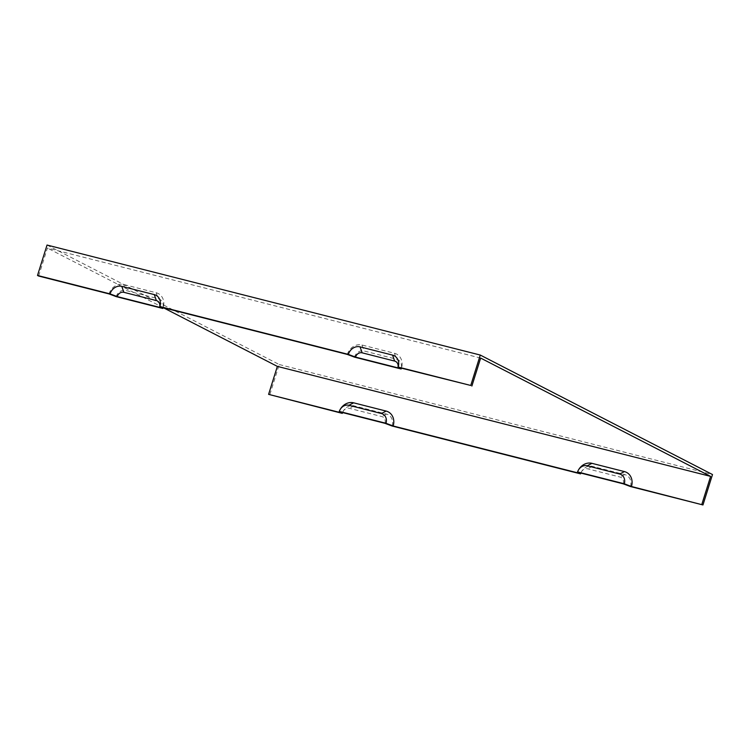 <?xml version="1.0" encoding="UTF-8"?>
<svg xmlns="http://www.w3.org/2000/svg" width="750" height="750" viewBox="0 0 750 750"><rect width="100%" height="100%" fill="white"/><g stroke="black" fill="none" stroke-linecap="round" stroke-linejoin="round"><path stroke-width="0.56" stroke-dasharray="3.75 2.81" d="M109.041 293.916A12.806 11.1 117.2 0 1 123.684 284.503L156.178 292.753L158.259 298.725A8.372 7.256 117.2 0 1 162.844 308.466M156.178 292.753A12.806 11.1 117.2 0 1 163.191 307.669M116.194 296.625A8.372 7.256 117.2 0 1 125.766 290.475L158.259 298.725M392.119 426.019A10.247 8.888 -62.8 0 0 386.503 414.094L354.009 405.844A10.247 8.888 -62.8 0 0 342.291 413.372M384.956 423.319A5.812 5.034 -62.8 0 0 381.778 416.55L349.284 408.3A5.812 5.034 -62.8 0 0 342.638 412.575M630.403 486.525A10.247 8.888 -62.8 0 0 624.788 474.6L592.294 466.35A10.247 8.888 -62.8 0 0 580.575 473.878M47.034 245.044L279.253 364.537L269.728 394.95M279.253 364.537L712.5 474.544M347.325 354.422A12.806 11.1 117.2 0 1 361.969 345.009L394.462 353.259L396.544 359.222A8.372 7.256 117.2 0 1 401.128 368.972M394.462 353.259A12.806 11.1 117.2 0 1 401.475 368.175M354.478 357.131A8.372 7.256 117.2 0 1 364.05 350.972L396.544 359.222M480.647 358.069L47.4 248.063L38.634 276.038M623.241 483.825A5.812 5.034 -62.8 0 0 620.062 477.056L587.569 468.806A5.812 5.034 -62.8 0 0 580.922 473.081M163.303 307.697L47.4 248.063M123.684 284.503L125.766 290.475M386.503 414.094L381.778 416.55M354.009 405.844L349.284 408.3M361.969 345.009L364.05 350.972M592.294 466.35L587.569 468.806M624.788 474.6L620.062 477.056"/><path stroke-width="1.12" d="M397.828 367.838A5.812 5.034 -62.8 0 0 394.65 361.078L362.156 352.828A5.812 5.034 117.2 0 0 355.509 357.094L397.828 367.838L398.175 367.041L470.747 385.463L401.475 368.175L401.128 368.972L354.478 357.131L347.325 354.422L163.191 307.669L162.844 308.466L116.194 296.625L109.041 293.916L38.634 276.038L37.5 275.456L47.034 245.044L480.272 355.05L470.747 385.463M398.175 367.041A10.247 8.888 117.2 0 0 392.559 355.106L360.066 346.856A10.247 8.888 -62.8 0 0 348.356 354.394L355.509 357.094M37.5 275.456L110.072 293.888L117.225 296.588L159.544 307.331L159.891 306.534L348.356 354.394M159.544 307.331A5.812 5.034 -62.8 0 0 156.366 300.572L123.872 292.322A5.812 5.034 117.2 0 0 117.225 296.588M110.072 293.888A10.247 8.888 117.2 0 1 121.781 286.35L154.275 294.6A10.247 8.888 117.2 0 1 159.891 306.534M591.919 463.331A12.806 11.1 -62.8 0 0 577.275 472.744L577.622 471.947L624.272 483.787L631.434 486.497A12.806 11.1 -62.8 0 0 624.412 471.581L591.919 463.331L587.194 465.787A8.372 7.256 -62.8 0 0 577.622 471.947M631.434 486.497L702.966 504.956L712.5 474.544L480.272 355.05M163.303 307.697L277.359 366.384L710.606 476.391L701.831 504.375M277.359 366.384L268.594 394.359L338.991 412.238L339.337 411.441L385.988 423.281L393.15 425.991A12.806 11.1 -62.8 0 0 386.128 411.075L353.634 402.825A12.806 11.1 -62.8 0 0 338.991 412.238M393.15 425.991L577.275 472.744M624.412 471.581L619.688 474.037A8.372 7.256 117.2 0 1 624.272 483.787M702.966 504.956L630.403 486.525L623.241 483.825L580.922 473.081L580.575 473.878L392.119 426.019L384.956 423.319L342.638 412.575L342.291 413.372L268.594 394.359M710.606 476.391L480.647 358.069L471.881 386.053M619.688 474.037L587.194 465.787M385.988 423.281A8.372 7.256 -62.8 0 0 381.403 413.531L348.909 405.281A8.372 7.256 -62.8 0 0 339.337 411.441M360.066 346.856L362.156 352.828M392.559 355.106L394.65 361.078M154.275 294.6L156.366 300.572M386.128 411.075L381.403 413.531M121.781 286.35L123.872 292.322M353.634 402.825L348.909 405.281"/></g></svg>
